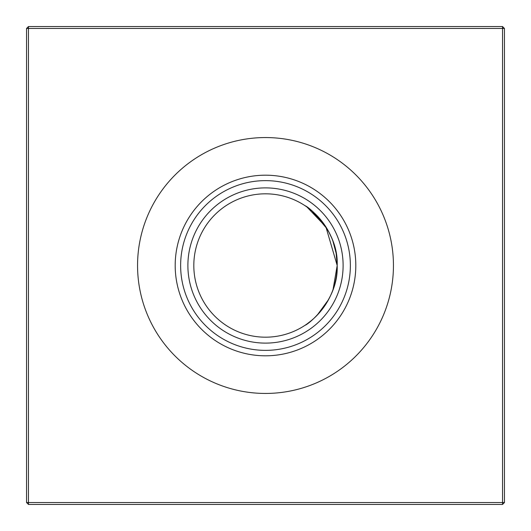 <?xml version="1.0" encoding="UTF-8"?>
<svg xmlns="http://www.w3.org/2000/svg" width="531" height="531" viewBox="0 0 531 531"><rect width="100%" height="100%" fill="white"/><g stroke="black" fill="none" stroke-linecap="round" stroke-linejoin="round"><path stroke-width="0.8" d="M305.126 205.762C308.146 206.413 338.692 230.773 337.185 265.5A71.685 71.685 0 0 1 265.5 337.185A71.685 71.685 0 0 1 193.815 265.5A71.685 71.685 0 0 1 265.5 193.815A71.685 71.685 0 0 1 337.185 265.5C338.645 300.36 308.139 324.547 305.126 325.237C308.139 324.534 338.645 300.38 337.185 265.5L325.895 226.876L306.991 207.044M265.5 343.112A77.612 77.612 0 0 1 187.888 265.5A77.612 77.612 0 0 1 265.5 187.888A77.612 77.612 0 0 1 343.112 265.5A77.612 77.612 0 0 1 265.5 343.112M265.5 350.367A84.867 84.867 0 0 1 180.633 265.5A84.867 84.867 0 0 1 265.5 180.633A84.867 84.867 0 0 1 350.367 265.5A84.867 84.867 0 0 1 265.5 350.367M265.5 355.81A90.31 90.31 0 0 1 175.19 265.5A90.31 90.31 0 0 1 265.5 175.19A90.31 90.31 0 0 1 355.81 265.5A90.31 90.31 0 0 1 265.5 355.81M265.5 393.444A127.944 127.944 0 0 1 137.556 265.5A127.944 127.944 0 0 1 265.5 137.556A127.944 127.944 0 0 1 393.444 265.5A127.944 127.944 0 0 1 265.5 393.444M333.07 289.448L337.185 265.5L336.156 253.393L337.185 265.5L333.076 289.428M323.087 308.192L317.306 315.042M311.478 320.498L306.991 323.956L311.478 320.498M328.523 299.657L317.246 315.109M504.45 28.462L504.45 502.538L502.538 504.45L28.462 504.45L28.462 502.538L502.538 502.538L502.538 28.462L28.462 28.462L28.462 502.538L26.55 502.538L26.55 28.462L28.462 28.462L28.462 26.55L502.538 26.55L504.45 28.462L502.538 28.462L502.538 26.55M312.109 211.039L327.229 229.06L312.109 211.039M328.443 231.197L331.669 237.928L328.443 231.197M332.93 241.18L336.103 253.095L332.93 241.18M502.538 504.45L502.538 502.538L504.45 502.538M26.55 502.538L28.462 504.45M26.55 28.462L28.462 26.55"/></g></svg>
